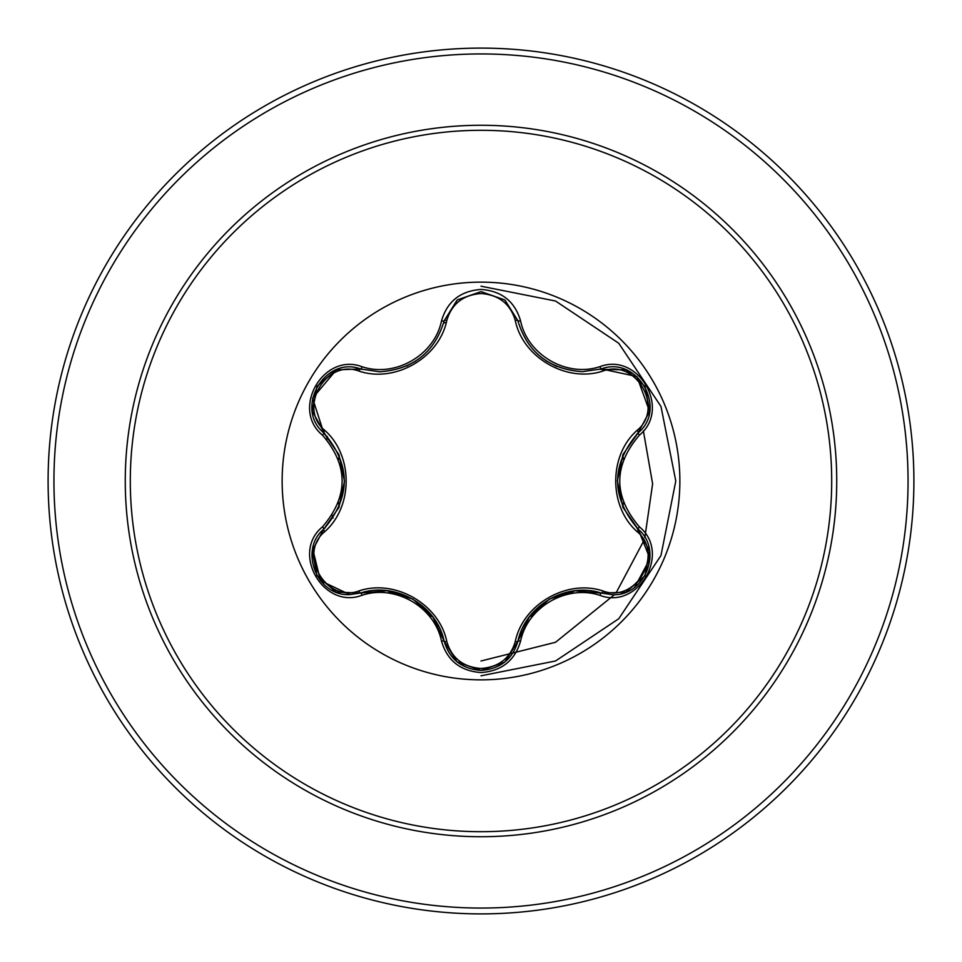 <?xml version="1.0" encoding="UTF-8"?>
<svg xmlns="http://www.w3.org/2000/svg" width="962" height="962" viewBox="0 0 962 962"><rect width="100%" height="100%" fill="white"/><g stroke="black" fill="none" stroke-linecap="round" stroke-linejoin="round"><path stroke-width="1.44" d="M481 679.857A198.869 198.869 0 0 1 282.143 481A198.869 198.869 0 0 1 481 282.131A198.869 198.869 0 0 1 679.869 481A198.869 198.869 0 0 1 481 679.857M599.975 595.37C566.822 584.259 527.489 606.986 520.55 641.221C514.802 660.629 501.611 671.079 481 672.558C460.401 671.043 447.234 660.581 441.522 641.173C434.596 606.866 395.166 584.114 362.025 595.286C323.448 609.956 290.524 552.885 322.474 526.851C348.653 496.26 348.653 465.692 322.474 435.149C290.5 409.042 323.521 352.032 362.025 366.714C395.202 377.874 434.62 355.11 441.522 320.827C447.246 301.419 460.401 290.957 481 289.442C501.623 290.921 514.814 301.371 520.55 320.779C527.513 355.038 566.871 377.753 599.975 366.63C638.576 351.996 671.428 409.103 639.453 435.101C613.215 465.716 613.215 496.32 639.453 526.899C671.452 552.97 638.491 610.016 599.975 595.37A2.922 0.673 -73.4 0 1 601.358 593.085L575.035 590.8L549.422 599.098L529.208 617.183L517.893 641.269A2.922 0.914 13.4 0 1 515.259 641.582C522.859 604.292 566.991 578.871 602.933 590.957C635.918 603.607 664.574 553.799 637.121 531.661C608.573 506.433 608.621 455.423 637.121 430.339C664.598 408.116 635.846 358.369 602.933 371.043C566.846 383.104 522.775 357.599 515.259 320.418C510.353 303.86 498.941 294.889 481 293.53C463.083 294.925 451.695 303.908 446.813 320.454C439.237 357.804 395.033 383.261 359.054 371.128C326.082 358.441 297.378 408.225 324.807 430.387C353.294 455.615 353.246 506.529 324.807 531.613C297.354 553.859 326.166 603.583 359.054 590.872C395.19 578.763 439.333 604.316 446.813 641.546C451.695 658.092 463.083 667.075 481 668.47C498.941 667.111 510.365 658.14 515.259 641.582M359.054 371.128A2.922 0.914 106.7 0 1 360.642 368.999L379.677 371.789L360.642 368.999C324.855 355.387 294.071 408.525 323.749 432.816A2.922 0.914 133.4 0 1 324.807 430.387M515.259 320.418A2.922 0.914 166.6 0 1 517.893 320.731C527.284 352.14 548.773 369.131 582.383 371.681C549.037 369.396 527.537 352.417 517.893 320.731L504.701 299.904L481.048 291.606L457.371 299.916L444.179 320.767C434.608 352.453 413.107 369.456 379.677 371.789C413.215 369.312 434.716 352.296 444.179 320.767A2.922 0.673 -166.7 0 1 441.522 320.827M504.449 662.301L481.036 670.394C500.24 668.999 512.53 659.295 517.893 641.269C525.324 605.387 566.522 581.589 601.358 593.085L612.193 594.672C645.141 596.729 663.347 549.879 638.179 529.232L649.999 558.669L634.679 587.265M322.474 526.851A2.922 0.673 46.6 0 1 323.749 529.184L338.889 507.527L344.516 481.204L338.961 454.665L323.749 432.816C351.118 464.923 351.118 497.041 323.749 529.184C298.641 549.819 316.811 596.644 349.759 594.6L360.642 593.001A2.922 0.914 73.3 0 1 359.054 590.872M481 130.303A350.697 350.697 0 0 1 831.697 481A350.697 350.697 0 0 1 481 831.697A350.697 350.697 0 0 1 130.303 481A350.697 350.697 0 0 1 481 130.303M481 48.1A432.9 432.9 0 0 1 913.9 481A432.9 432.9 0 0 1 481 913.9A432.9 432.9 0 0 1 48.1 481A432.9 432.9 0 0 1 481 48.1A432.9 432.9 0 0 0 48.1 481A432.9 432.9 0 0 0 481 913.9M339.225 455.363A144.072 144.072 0 0 0 338.528 459.644M338.528 502.356A144.072 144.072 0 0 0 339.225 506.637M387.758 590.824A144.072 144.072 0 0 0 391.089 593.566M428.463 615.151A144.072 144.072 0 0 0 432.503 616.666M529.677 616.594A144.072 144.072 0 0 0 533.742 615.067A144.072 144.072 0 0 1 529.677 616.594M570.731 593.71A144.072 144.072 0 0 0 574.086 590.957A144.072 144.072 0 0 1 570.731 593.71M622.739 506.83A144.072 144.072 0 0 0 623.448 502.585A144.072 144.072 0 0 1 622.739 506.83M623.448 459.415A144.072 144.072 0 0 0 622.739 455.158A144.072 144.072 0 0 1 623.448 459.415M481 675.805L555.543 660.978L618.746 618.746L660.966 555.543L675.793 481L660.978 406.457L618.746 343.254L555.543 301.022L481 286.195M481 661.002L555.555 642.267L614.574 594.6M616.45 592.207L643.903 540.536M644.841 537.59L652.621 483.838L643.374 430.868M446.332 322.366L443.59 323.052M333.08 518.085A136.772 136.772 0 0 1 332.046 515.355M326.707 439.55A136.772 136.772 0 0 1 327.381 436.544M349.759 594.6L320.466 580.687L312.698 548.893M312.385 550.565L323.749 529.184A2.922 0.914 -133.4 0 0 324.807 531.613M441.522 641.173A2.922 0.673 -13.3 0 1 444.179 641.233L432.996 617.267L412.999 599.194L387.193 590.74L360.642 593.001C395.466 581.445 436.76 605.266 444.179 641.233A2.922 0.914 166.7 0 0 446.813 641.546M481.036 670.394L456.986 661.772L444.179 641.233C449.531 659.271 461.82 668.987 481.036 670.394M625.553 592.243L601.358 593.085A2.922 0.914 106.6 0 0 602.933 590.957M637.121 531.661A2.922 0.914 133.3 0 0 638.191 529.244C610.75 497.101 610.75 464.947 638.179 432.768L623.003 454.437L617.363 480.796L622.931 507.371L638.179 529.232A2.922 0.673 -46.7 0 1 639.453 526.899M637.121 430.339A2.922 0.914 -133.3 0 1 638.179 432.768C667.856 408.585 637.229 355.351 601.358 368.915L636.94 376.551L649.566 411.411L638.179 432.768A2.922 0.673 46.7 0 0 639.453 435.101M602.933 371.043A2.922 0.914 73.4 0 0 601.358 368.915L582.383 371.681L601.358 368.915A2.922 0.673 -106.6 0 1 599.975 366.63M446.813 320.454A2.922 0.914 13.3 0 0 444.179 320.767L457.106 300.12M322.474 435.149A2.922 0.673 -46.6 0 0 323.749 432.816L312.578 398.172L336.447 369.817L360.642 368.999A2.922 0.673 -73.3 0 0 362.025 366.714M362.025 595.286A2.922 0.673 -106.7 0 0 360.642 593.001L336.303 592.123M520.55 641.221A2.922 0.673 -166.6 0 0 517.893 641.269L504.942 661.904M505.062 300.204L517.893 320.731A2.922 0.673 -13.4 0 0 520.55 320.779M481 836.736A355.736 355.736 0 0 1 125.264 481A355.736 355.736 0 0 1 481 125.264A355.736 355.736 0 0 1 836.736 481A355.736 355.736 0 0 1 481 836.736M481 53.944A427.056 427.056 0 0 1 908.056 481A427.056 427.056 0 0 1 481 908.056A427.056 427.056 0 0 1 53.944 481A427.056 427.056 0 0 1 481 53.944M546.031 360.822L556.77 366.51M406.397 366.137L415.656 361.159M335.966 592.003L316.955 575.661L312.313 551.046M444.179 641.233L443.795 639.706M360.642 593.001L362.133 592.58M504.665 662.133L481 670.394L457.371 662.084M601.358 593.085L599.843 592.664M517.893 641.269L518.277 639.766M649.639 551.106L644.997 575.733L626.009 592.063M637.06 528.15L649.591 550.745M638.179 432.768L637.048 433.862M626.034 369.949L645.021 386.303L649.639 410.918M599.867 369.336L625.685 369.817M517.893 320.731L518.277 322.246M457.395 299.891L481.048 291.606L504.677 299.891M444.179 320.767L443.807 322.27M360.642 368.999L362.157 369.432M312.313 410.93L316.979 386.303L335.991 369.997M324.867 433.898L312.361 411.291M323.749 529.184L324.879 528.09"/></g></svg>
